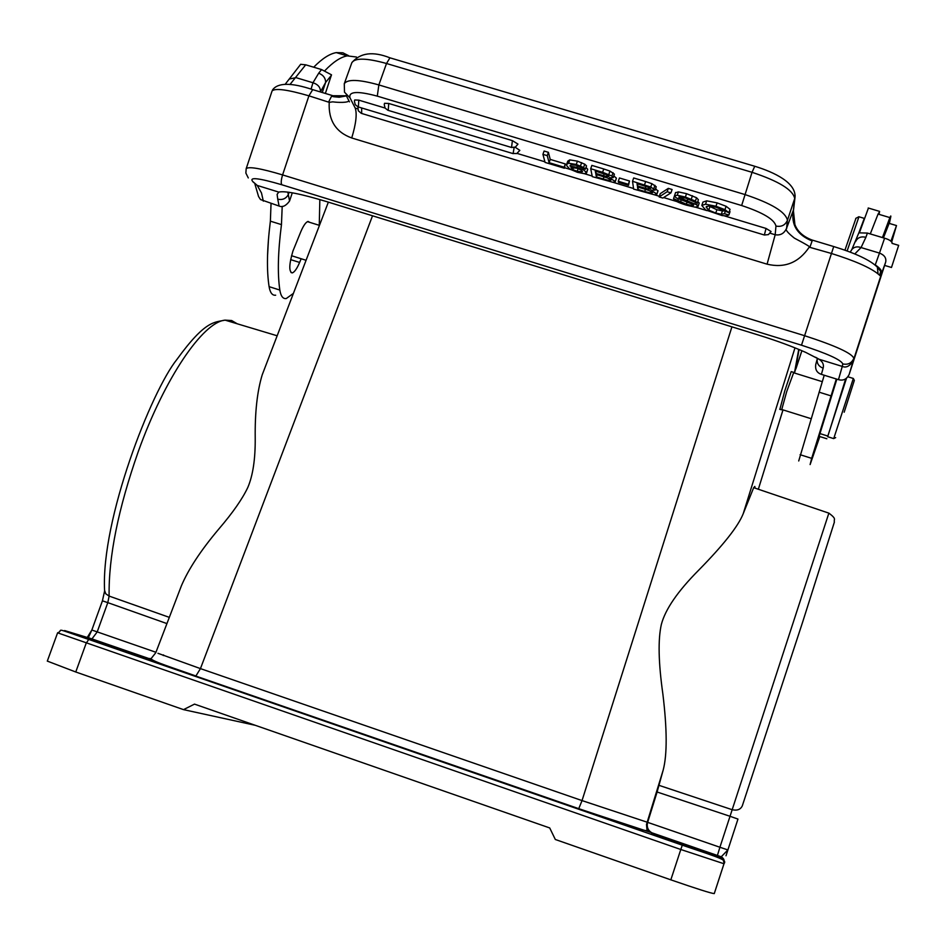 <?xml version="1.0" encoding="UTF-8"?>
<svg xmlns="http://www.w3.org/2000/svg" width="946" height="946" viewBox="0 0 946 946"><rect width="100%" height="100%" fill="white"/><g stroke="black" fill="none" stroke-linecap="round" stroke-linejoin="round"><path stroke-width="1.42" d="M855.964 218.278L844.92 250.217M858.956 216.776L847.108 250.997M858.885 232.763L864.195 218.656M861.522 226.472L859.252 232.468M882.441 237.564L889.879 217.592C891.002 215.061 891.132 215.546 890.281 219.034L889.37 223.445M819.827 436.555L810.119 464.569L811.668 458.349L836.311 378.991M824.226 375.243L798.72 460.962M819.07 392.164L831.049 395.889M835.673 437.608L833.722 438.589L853.327 378.495M844.175 412.208L854.333 380.41L844.175 412.208M833.651 438.601L827.608 436.697L846.516 378.199M898.617 245.499L891.487 267.481L898.617 245.499M881.069 274.364L880.49 276.043M890.966 241.124L896.489 225.562L891.747 241.821M879.508 275.203L880.974 270.781M827.691 436.721L845.7 378.767M836.867 379.157L818.408 438.601M889.145 223.374L883.422 237.86M821.305 429.082L818.467 438.625M879.035 214.352L879.106 212.507L878.065 214.068L870.285 233.922M883.599 236.015L883.056 237.753M883.588 236.039L884.226 233.828M884.25 233.934L884.534 232.811M884.628 232.834L882.937 237.718M884.451 233.958L885.941 229.145M885.988 229.145L886.13 228.223M886.154 228.223L884.486 233.969M766.035 228.435L764.368 235.01L768.412 234.608L771.061 231.522L766.035 228.435L724.317 215.854M517.095 153.418L544.92 161.801M564.573 167.714L570.473 169.5M571.041 164.722L569.989 166.094L576.871 167.336L583.682 170.032L586.579 172.527L584.403 173.697L592.161 176.039M613.185 182.365L592.291 176.642L590.706 168.719L602.602 172.302L611.908 176.027L613.233 177.659L609.342 177.789L615.267 181.455L613.138 182.33L633.536 188.502M654.632 194.852L659.362 196.283M663.607 197.56L676.804 201.533M695.44 207.15L706.91 210.615M514.139 147.541L513.122 153.489L516.8 153.548L519.839 150.367L515.121 147.209M358.026 106.863L355.211 104.639L354.419 101.151L354.691 99.969L358.782 100.134L385.057 108.045M512.401 140.635L511.538 147.481L515.416 147.068L517.97 144.099L512.401 140.635L388.723 103.457L384.514 103.303L384.242 104.486L385.046 108.021L387.884 110.268M715.98 206.252L724.955 209.657L726.09 206.287L717.115 202.882L706.686 200.836L702.949 202.077L701.814 205.424L705.55 204.194L715.98 206.252L717.127 202.882M705.598 209.917L701.814 205.424M706.154 207.233L708.755 210.154L715.755 213.063L721.313 214.269L724.494 213.69L728.893 215.014L726.422 215.913L722.058 215.558L705.598 209.929M724.967 209.657L728.917 212.684L715.956 207.198L708.72 205.838L706.165 207.233L706.426 206.453M705.55 204.194L706.686 200.836M730.005 211.703L728.893 215.014M729.331 211.466L730.016 211.679M725.192 211.573L724.482 213.69M721.313 214.257L722.437 210.934L716.879 209.728L708.53 205.85M724.104 210.923L722.437 210.934M715.755 213.063L716.891 209.728M708.755 210.154L709.878 206.831M730.04 209.326L728.917 212.673M730.052 209.338L726.102 206.287M695.062 207.139L686.5 205.176C678.282 202.704 673.966 200.517 673.552 198.625L686.335 204.194L691.656 205.459L692.165 203.969M678.85 197.265L696.682 204.844L698.018 206.547L695.038 207.127M675.893 197.584L674.486 195.81L677.253 195.231L685.389 197.04L695.405 201.084L697.261 203.094L685.342 197.986L678.897 197.099M677.194 198.293L675.882 197.584M685.081 201.285L677.17 198.293M691.692 205.483L693.655 205.211L692.933 204.383L685.07 201.297M698.053 206.346L699.189 203.023L697.817 201.51L696.682 204.844M695.014 203.934L695.476 202.562M680.044 198.293L680.529 196.874M679.417 197.939L679.796 196.839M695.405 201.084L696.552 197.738L698.396 199.748L697.261 203.059M696.552 197.738L686.524 193.682L678.4 191.884L675.586 192.712M685.389 197.04L686.524 193.682M677.253 195.231L678.4 191.884M686.347 204.194L687.092 201.995M680.481 202.042L681.203 199.902M677.927 199.937L678.317 198.778M674.451 195.988L673.552 198.625M662.839 198.057L659.137 196.934L667.167 191.731L670.939 192.866L662.839 198.057M659.137 196.934L660.261 193.634L668.314 188.372L672.086 189.507L670.939 192.866M667.167 191.731L668.314 188.372M637.356 185.901L648.14 189.07L650.73 189.023L649.299 187.592L637.048 183.63L637.356 185.901L638.03 183.914M645.219 188.266L645.905 186.291M648.14 189.07L648.731 187.332M652.527 192.653L649.11 190.489L637.486 186.894L637.817 189.413L638.574 187.213M637.817 189.413L644.711 191.494L645.468 189.295M650.943 193.09L651.451 191.589M644.711 191.482L650.931 193.102L652.551 192.653M654.679 194.864L633.619 189.094L632.531 181.301L650.753 187.012L655.07 190.028L656.205 186.693L651.889 183.678L645.645 181.573L644.498 184.908M651.049 190.359L656.879 193.989L654.632 194.829M655.093 190.04L651.049 190.347M657.848 191.127L655.637 188.55M650.753 187.012L651.889 183.678M632.531 181.301L633.678 177.966L645.645 181.561M628.511 185.345L618.471 182.318L618.294 181.277L628.369 184.304L628.511 185.345L629.504 180.993L628.369 184.304M618.294 181.277L619.441 177.966L629.504 180.993M606.445 176.524L608.94 176.453L607.45 174.998L595.259 171.049L595.708 173.355L596.382 171.392M595.708 173.355L603.536 175.72L604.21 173.745M603.536 175.72L606.433 176.512L607.025 174.797M610.95 180.118L607.462 177.954L595.897 174.371L596.394 176.937L597.151 174.75M596.394 176.937L603.252 179.007M609.413 180.603L603.252 178.995L604.009 176.807M610.962 180.13L609.401 180.58L609.933 179.113M615.255 181.75L616.414 178.144M615.267 181.455L616.402 178.144L613.836 175.944M613.245 177.434L614.38 174.111L609.981 171.084M608.834 174.407L609.969 171.072L603.749 168.979L602.59 172.302M590.706 168.719L591.853 165.396L603.749 168.967M577.155 171.332L582.57 171.687L580.738 169.831L576.552 168.151L570.935 167.69L572.791 169.582L577.155 171.332L578.089 168.66M572.791 169.582L573.536 167.43M581.211 172.125L581.778 170.493M568.664 163.22L576.28 164.474L583.587 167.501L585.385 169.216L576.055 165.314L571.065 164.734M569.859 169.168L566.725 165.68L566.63 164.45L568.605 163.197L569.752 159.886L567.777 161.139L566.63 164.438M584.403 173.697L577.533 172.349L569.894 169.168M586.567 172.964L587.714 169.228L585.976 167.407M586.579 172.527L587.714 169.228M583.682 170.032L584.096 168.826M576.871 167.336L577.415 165.763M569.989 166.082L570.213 165.432M583.587 167.501L584.734 164.178L586.532 165.893L585.373 169.18M584.734 164.178L577.427 161.139M580.501 165.964L581.648 162.641M576.28 164.474L577.427 161.151L569.811 159.909M564.395 168.234L545.073 162.405L542.933 154.352L547.261 155.652L549.094 162.677L564.159 167.217L564.395 168.234L565.294 163.93L564.159 167.217M549.094 162.677L550.229 159.401L565.294 163.93M547.261 155.652L548.408 152.33L550.229 159.401M542.933 154.352L544.08 151.029L548.408 152.33M334.044 96.066L331.585 96.185L333.761 96.74L339.2 97.237L346.402 95.889M267.541 256.035L268.487 239.019M309.72 222.345L308.089 221.447C305.936 222.038 303.512 225.444 300.828 231.664L292.917 251.092C289.015 264.466 288.79 271.727 292.219 272.897C294.431 272.271 296.902 268.782 299.622 262.444L301.159 258.755M324.797 70.725C333.169 61.998 340.643 57.056 347.229 55.873L356.453 57.02M348.613 55.684L342.878 52.799L336.279 52.609C329.634 53.756 322.113 58.617 313.705 67.213M319.843 199.571L319.263 225.314M293.402 293.39L286.236 298.558C282.96 299.007 280.82 296.181 279.839 290.055C277.415 273.737 277.958 251.92 281.459 224.616L282.204 206.358M271.041 203.556L270.379 221.163C266.973 248.479 266.547 270.308 269.102 286.662C270.142 292.799 272.33 295.637 275.664 295.199M270.379 221.163L281.459 224.616M254.971 184.222L258.565 196.555L260.517 199.559L279.094 206.051C282.558 207.505 286.047 205.826 289.559 201.025L292.29 192.807M325.365 93.441L331.502 74.829L321.569 69.566L305.7 64.813L289.925 84.549M271.999 91.194L246.173 168.707C248.491 166.295 260.623 168.364 282.594 174.915C281.08 179.917 280.832 183.205 281.837 184.766C258.601 177.966 248.904 176.878 252.736 181.502L257.253 185.44L278.763 192.097L277.107 194.368L277.757 199.192C282.523 200.185 286.035 198.66 288.305 194.604L287.868 192.121M311.045 89.149L312.972 82.751L318.696 73.197C323.26 74.994 325.566 78.069 325.637 82.42L331.407 75.29M285.219 84.241L289.216 79.038L295.98 77.643L312.972 82.751C318.175 84.478 320.659 87.54 320.41 91.951L325.637 82.42L322.279 92.519M300.781 64.328L305.7 64.813M252.96 181.845L257.253 185.44L261.498 192.996L263.319 201.155M348.885 100.737C348.27 102.866 337.911 102.582 332.755 101.849L329.22 102.334C328.286 120.284 335.783 132.168 351.723 137.974C356.003 123.867 357.174 113.898 355.223 108.092L357.718 108.849M313.351 89.823L312.712 89.633L308.916 95.83L329.22 102.334M281.837 184.766L801.499 345.207L833.722 246.551L811.952 240C803.166 236.595 797.478 231.451 794.912 224.58L793.363 210.166L786.587 228.223C784.281 233.449 780.474 235.625 775.188 234.75L775.957 226.059C781.396 227.135 785.215 225.207 787.439 220.288L794.711 198.518C792.996 189.898 778.771 181.159 752.046 172.314L754.754 166.26M795.137 195.692L793.363 210.166C790.88 224.675 797.135 234.939 812.129 240.946L812.035 240.024M815.878 364.044L815.783 364.364C815.003 369.508 816.883 372.842 821.4 374.356L838.475 379.653C843.241 380.99 846.824 379.216 849.189 374.368L853.221 360.84C849.745 366.208 846.091 368.077 842.271 366.421L842.803 363.938C841.006 359.787 827.242 353.544 801.499 345.207M818.976 359.208C822.713 361.656 824.096 364.648 823.126 368.195C818.503 366.327 816.575 363.146 817.332 358.664L817.356 358.581M815.618 357.257L818.964 359.208L842.271 366.421L838.475 379.653M770.115 233.224L775.188 234.75L767.076 264.171C784.683 268.368 798.731 262.704 809.22 247.166L831.25 253.422C854.51 260.694 870.119 267.529 878.065 273.938L880.702 276.208L853.221 360.84M786.717 227.974C787.498 228.885 782.082 228.305 794.404 238.144C806.749 244.659 811.692 247.675 809.22 247.166M855.633 241.62L855.763 241.254C857.679 237.529 861.061 236.216 865.897 237.28L861.061 247.556L854.782 253.966M884.593 238.215L879.473 253.09C884.368 254.994 886.437 257.951 885.704 261.983L880.939 275.333C880.135 272.649 884.936 271.644 875.263 264.88L879.473 253.09L861.061 247.556C857.218 246.232 854.143 246.871 851.861 249.484L858.838 232.846L867.411 233.071L884.593 238.215C888.696 239.373 891.227 240.923 892.184 242.862L892.054 243.335M851.838 249.508L851.447 250.193M849.189 374.368L885.704 261.983M868.428 208.061L859.559 232.338M878.491 214.198L879.603 211.396L879.047 214.364M781.751 409.5L786.717 391.538L793.635 372.771M163.256 655.566L163.54 654.916M155.771 652.716L151.017 658.723C152.767 661.55 174.029 668.124 195.881 676L200.446 668.609L157.935 653.296M151.041 658.676L147.588 658.369C140.091 656.358 156.09 662.235 195.586 675.988L578.716 808.747L651.818 832.776C648.566 830.86 647.04 828.057 647.265 824.392L647.655 822.358L582.038 800.588L200.446 668.609L372.535 215.794M652.35 833.249C648.542 831.534 646.603 828.566 646.52 824.356L663.158 770.174L657.103 792.003L730.028 816.292L719.918 847.249L727.888 849.934L721.171 856.863L724.116 861.392M652.799 833.201L717.375 855.562L719.918 847.249L647.655 822.358L657.103 792.003M779.882 409.311L784.766 390.923L791.199 371.612M88.333 637.651L91.324 631.195M663.158 770.174C667.261 754.695 667.155 729.283 662.862 693.938C658.44 662.638 657.943 639.461 661.36 624.407C665.334 609.319 677.714 591.297 698.503 570.367C723.347 545.121 738.247 526.236 743.213 513.713L753.643 487.758L754.813 486.433L755.05 488.136M262.704 373.516L262.243 374.746C257.206 391.23 254.876 412.373 255.219 438.164C255.385 459.011 252.925 475.412 247.864 487.344C242.483 498.79 232.834 512.649 218.916 528.897C200.978 550.158 188.479 569.114 181.419 585.751L155.865 652.48M180.781 587.442L181.419 585.751M651.558 833.852L697.864 849.898L651.558 833.852M87.446 638.384L131.021 653.39L87.446 638.384M47.312 661.1L75.763 671.991L183.512 709.63L255.29 725.31M64.612 630.556L682.279 845.18C723.383 859.027 726.694 859.914 723.997 863.757L680.801 849.496L682.303 845.145L721.136 858.022L723.182 859.465L724.128 863.272L714.265 893.592C711.487 893.473 697.013 888.885 670.832 879.839L555.326 839.492L549.721 827.951L194.509 704.12L183.512 709.63M799.051 349.512L795.527 369.508M726.008 855.775L737.963 819.07L730.028 816.292L732.18 809.705L659.055 785.357M795.598 369.129L794.451 373.031M800.091 454.683L811.668 458.349M827.644 436.011L819.957 433.587M361.656 107.962L361.656 113.461L764.273 234.986M358.782 100.134L358.392 106.981L513.193 153.642M388.723 103.457L388.238 110.375L511.254 147.399M687.186 200.966L687.919 198.826M691.313 199.086L692.448 195.727M656.879 193.989L658.014 190.666M653.792 188.632L654.939 185.286M611.908 176.027L613.043 172.692M767.076 264.171L351.723 137.974M290.647 259.63L299.622 262.444M269.102 286.662L279.839 290.055M300.71 64.257L288.684 79.795M318.696 73.197L321.569 69.566M289.074 192.286L288.305 194.604L289.559 201.025M279.094 206.051L277.757 199.192M272.164 90.851C275.381 88.002 287.643 89.657 308.916 95.83L282.594 174.915L804.325 335.617C835.353 345.668 851.873 353.225 853.86 358.298C851.719 363.122 848.042 365.002 842.803 363.938M328.735 101.801L331.585 96.185M377.288 96.137L741.652 205.53L752.046 172.314L386.512 63.5L378.849 84.927L377.288 96.137C357.446 90.816 348.353 91.395 350.008 97.864L344.498 92.188L344.285 83.721C347.489 78.991 359.019 79.393 378.849 84.927L744.597 194.438C771.357 203.307 785.629 211.916 787.439 220.288L786.587 228.223M344.226 83.887L351.782 62.85M741.652 205.53C762.961 212.59 774.396 219.437 775.957 226.059M390.568 58.013L389.953 57.824L386.512 63.5C366.681 58.013 355.128 57.73 351.853 62.661C360.284 52.716 372.984 51.108 389.953 57.824L754.553 166.2C774.857 172.397 796.307 182.968 795.007 197.383L793.434 210.911M355.223 108.092L350.008 97.864M278.786 192.109C284.77 190.631 300.733 193.812 326.689 201.628L327.221 201.794M823.126 368.195L821.4 374.356M818.94 359.208L805.72 352.397C792.677 346.579 776.985 340.808 758.633 335.097L326.689 201.628M812.129 240.946L809.977 247.001M877.486 267.292C870.426 260.233 855.834 253.327 833.722 246.551L833.793 246.575M878.065 273.938L877.403 267.422M867.411 233.071L865.897 237.28M166.934 623.591L107.797 602.637L97.202 631.928L91.963 638.905L149.113 658.712M87.316 637.344L91.845 630.024L155.936 652.279M647.253 824.392L646.496 824.368L646.993 830.21C647.549 830.919 645.799 830.754 641.731 829.689L578.81 808.688L195.586 675.988M578.716 808.747L582.038 800.588L731.932 326.843M91.845 630.024L102.428 600.828L107.797 602.637L109.121 596.086L105.739 593.781L104.58 590.434C100.974 519.472 151.36 391.029 176.997 359.326C205.519 320.02 214.494 322.468 225.077 320.138C202.976 322.101 164.781 377.714 138.4 451.218C118.25 508.581 108.483 556.863 109.121 596.086L169.31 617.36M64.943 630.651L91.963 638.905M670.832 879.839L680.801 849.496L57.6 632.827C64.789 630.343 50.15 626.205 88.723 639.484L86.181 643.233L75.763 671.991M88.9 639.496L682.303 845.145M743.213 513.713L794.983 347.844M717.375 855.562L721.171 856.863L721.136 858.022M753.666 487.663L828.944 513.17C837.21 519.437 833.497 518.976 834.384 522.086L802.669 622.007L742.279 805.933C740.482 809.563 737.123 810.817 732.18 809.705L828.862 513.146M798.743 349.381L794.427 373.02M782.981 409.878L758.337 489.248L783.004 409.89M237.21 323.78L231.652 320.528L225.077 320.138L277.166 335.783M796 368.455L801.877 350.706M742.279 805.933L802.515 622.48L834.384 522.074M855.74 218.396L858.732 216.823M864.088 218.313L858.779 216.729M854.333 380.41L853.292 378.424M853.28 378.447L847.923 376.792M898.676 245.357L892.031 243.359M891.463 267.47L884.806 265.471M826.851 438.767L819.319 436.402M896.489 225.562L888.779 223.268M822.287 381.676L793.339 372.677M810.876 418.629L781.455 409.405M878.065 214.068L889.879 217.592M357.895 106.827L358.298 110.765L361.289 113.343M674.474 195.81L675.61 192.476M698.018 206.547L699.153 203.213M656.867 194.237L657.99 190.926M655.07 190.217L656.205 186.882M613.245 177.659L614.38 174.336M346.342 95.783L332.957 95.735M290.978 272.507L292.219 272.897M336.279 52.609L347.229 55.873M307.462 221.648L319.452 225.373M291.545 255.727L306.078 260.292M248.29 177.931L245.865 173.059L246.173 168.707M332.992 95.747L312.712 89.633C291.226 82.456 277.84 82.562 272.531 89.929M346.106 95.309L349.476 101.872M880.88 275.57L880.549 271.206L877.521 267.351M850.206 252.156L851.861 249.484M817.344 358.629L815.783 364.364M879.603 211.396L868.203 207.99M87.529 637.415L149.444 658.735M724.139 861.522C724.352 859.784 723.418 858.223 721.349 856.828L651.818 832.776M791.518 371.707L793.528 372.322M779.729 409.275L781.408 409.807M328.345 202.148L262.243 374.746M727.58 850.903L737.963 819.07M102.428 600.828L104.592 591.025M57.6 632.839L47.3 661.124M723.997 863.757L714.265 893.603M798.767 349.393L795.468 369.756M801.901 350.718L795.917 368.81"/></g></svg>
